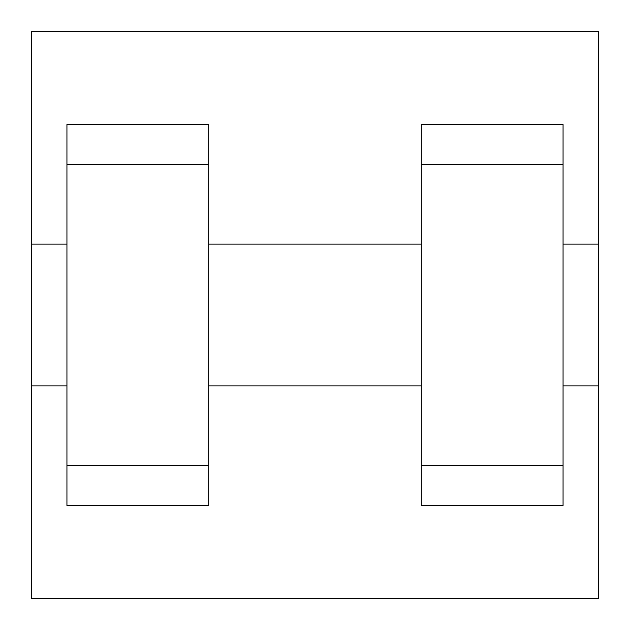 <?xml version="1.0" encoding="UTF-8"?>
<svg xmlns="http://www.w3.org/2000/svg" width="630" height="630" viewBox="0 0 630 630"><rect width="100%" height="100%" fill="white"/><g stroke="black" fill="none" stroke-linecap="round" stroke-linejoin="round"><path stroke-width="0.94" d="M31.5 385.875L31.5 31.5L598.5 31.5L598.5 598.5L31.5 598.5L31.5 385.875L66.938 385.875M421.312 505.481L563.062 505.481L421.312 505.481M66.938 505.481L208.688 505.481L66.938 505.481M66.938 505.473L66.938 124.527L208.688 124.527L208.688 505.473M421.312 505.473L421.312 124.527L563.062 124.527L563.062 505.473M563.062 385.875L598.5 385.875L598.5 244.125L563.062 244.125M31.5 244.125L66.938 244.125M66.938 164.391L208.688 164.391M421.312 164.391L563.062 164.391M66.938 465.609L208.688 465.609M421.312 465.609L563.062 465.609M208.688 385.875L421.312 385.875M208.688 244.125L421.312 244.125"/></g></svg>

